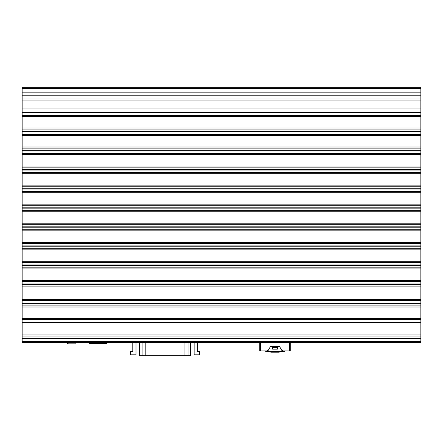 <?xml version="1.0" encoding="UTF-8"?>
<svg xmlns="http://www.w3.org/2000/svg" width="443" height="443" viewBox="0 0 443 443"><rect width="100%" height="100%" fill="white"/><g stroke="black" fill="none" stroke-linecap="round" stroke-linejoin="round"><path stroke-width="0.66" d="M74.933 343.834L67.569 343.834L74.933 343.834L75.504 342.561L74.933 343.834M75.698 343.07L66.81 343.07L75.698 343.07M70.664 343.834L71.251 343.834C83.721 343.834 58.786 343.834 71.251 343.834L71.799 343.834M89.071 343.07L89.071 342.561L89.071 343.07L106.846 343.07L106.846 342.561L106.625 343.607L89.298 343.607L106.087 343.834L89.835 343.834L89.071 343.07L89.298 343.607L106.087 343.834L106.846 343.07L89.071 343.07M197.368 351.592L199.61 351.592L199.61 354.815L194.139 354.815L199.61 354.815L199.61 351.592L197.368 351.592L197.368 342.561L197.368 351.592M194.139 342.561L194.139 354.815L194.139 342.561M190.606 355.657L184.936 355.657L184.936 342.561L184.936 355.657L145.21 355.657L145.21 342.561L145.21 355.657L188.054 355.657L188.054 342.561L188.054 355.657L190.606 355.657L190.606 342.561L190.717 355.657L190.717 342.561M139.534 342.561L139.534 355.657L142.092 355.657L142.092 342.561L142.092 355.657L139.473 355.657L139.534 342.561M136.001 342.561L136.001 354.815L130.535 354.815L136.001 354.815L136.001 342.561M132.778 351.592L132.778 342.561L132.778 351.592L130.535 351.592L130.535 354.815L130.535 351.592L132.778 351.592M145.21 355.657L142.092 355.657L145.21 355.657M289.484 350.945L289.484 342.561L289.484 350.945L282.119 350.945L290.248 350.945L290.248 342.561L290.248 350.945M260.534 350.945L260.534 342.561L260.534 350.945L267.899 350.945L270.54 346.371L279.483 346.371L282.119 350.945L279.483 346.371L270.54 346.371L267.899 350.945L259.775 350.945L259.775 342.561L259.775 350.945M290.248 346.371L289.611 346.371L290.248 346.371M270.894 352.213L279.129 352.213L270.894 352.213L269.804 351.703M272.6 348.508L272.6 347.39L277.423 347.39L272.6 347.39L277.423 347.39L277.423 349.167L272.6 349.167L277.423 349.167L277.423 347.39L277.423 349.167L272.6 349.167L272.6 347.39L272.6 349.167M267.771 350.945L267.771 351.703L267.771 350.945M265.739 351.703L284.279 351.703L284.279 350.945L284.279 351.703L265.739 351.703L265.739 350.945L265.739 351.703M259.775 346.371L260.534 346.371L259.775 346.371M279.129 352.213L280.214 351.703L279.129 352.213M279.777 346.371L279.483 346.371M282.246 350.945L282.246 351.703M292.607 342.816L358.885 342.561L292.424 342.744M46.277 112.561L46.277 112.915L46.277 112.561M46.277 131.61L46.277 131.959L46.277 131.61M46.277 150.653L46.277 151.008L46.277 150.653M46.277 188.746L46.277 189.1L46.277 188.746M46.277 226.838L46.277 227.193L46.277 226.838M46.277 264.931L46.277 265.285L46.277 264.931M46.277 283.98L46.277 284.328L46.277 283.98M46.277 303.023L46.277 303.377L46.277 303.023M46.277 322.072L46.277 322.421L46.277 322.072M46.277 338.579L46.277 338.928L46.277 338.579M43.735 338.928L43.735 338.579L43.735 338.928M43.735 322.421L43.735 322.072L43.735 322.421M43.735 303.377L43.735 303.023L43.735 303.377M43.735 284.328L43.735 283.98L43.735 284.328M43.735 265.285L43.735 264.931L43.735 265.285M43.735 189.1L43.735 188.746L43.735 189.1M43.735 151.008L43.735 150.653L43.735 151.008M43.735 131.959L43.735 131.61L43.735 131.959M43.735 112.915L43.735 112.561L43.735 112.915M24.692 226.838L24.692 227.193L24.692 226.838M418.308 226.838L418.308 227.193L418.308 226.838M396.723 112.561L396.723 112.915L396.723 112.561M396.723 131.61L396.723 131.959L396.723 131.61M396.723 150.653L396.723 151.008L396.723 150.653M396.723 188.746L396.723 189.1L396.723 188.746M396.723 226.838L396.723 227.193L396.723 226.838M396.723 264.931L396.723 265.285L396.723 264.931M396.723 283.98L396.723 284.328L396.723 283.98M396.723 303.023L396.723 303.377L396.723 303.023M396.723 322.072L396.723 322.421L396.723 322.072M396.723 338.579L396.723 338.928L396.723 338.579M399.265 338.928L399.265 338.579L399.265 338.928M399.265 322.421L399.265 322.072L399.265 322.421M399.265 303.377L399.265 303.023L399.265 303.377M399.265 284.328L399.265 283.98L399.265 284.328M399.265 265.285L399.265 264.931L399.265 265.285M399.265 189.1L399.265 188.746L399.265 189.1M399.265 151.008L399.265 150.653L399.265 151.008M399.265 131.959L399.265 131.61L399.265 131.959M399.265 112.915L399.265 112.561L399.265 112.915M47.545 338.928L47.545 338.579L47.545 338.928M395.455 338.928L395.455 338.579L395.455 338.928M22.15 87.343L420.85 87.343L22.15 87.343L22.15 88.362L420.85 88.362L420.85 87.343L420.85 88.362L22.15 88.362L22.15 92.161L420.85 92.161L420.85 88.362L420.85 92.161L22.15 92.161L22.15 95.223L420.85 95.223L420.85 92.161L420.85 95.223L22.15 95.223L22.15 99.022L420.85 99.022L420.85 95.223L420.85 99.022L22.15 99.022L22.15 100.04L420.85 100.04L420.85 99.022L420.85 100.04L22.15 100.04L22.15 108.928L420.85 108.928L420.85 100.04L420.85 108.928L22.15 108.928L22.15 110.03L420.85 110.03L420.85 108.928L420.85 110.03L22.15 110.03L22.15 112.561L420.85 112.561L420.85 110.03L420.85 112.561L22.15 112.561L22.15 87.343M22.15 112.915L420.85 112.915L22.15 112.915L22.15 115.446L420.85 115.446L420.85 112.915L420.85 115.446L22.15 115.446L22.15 116.548L420.85 116.548L420.85 115.446L420.85 116.548L22.15 116.548L22.15 127.977L420.85 127.977L420.85 116.548L420.85 127.977L22.15 127.977L22.15 129.079L420.85 129.079L420.85 127.977L420.85 129.079L22.15 129.079L22.15 131.61L420.85 131.61L420.85 129.079L420.85 131.61L22.15 131.61L22.15 112.561M22.15 131.959L420.85 131.959L22.15 131.959L22.15 134.495L420.85 134.495L420.85 131.959L420.85 134.495L22.15 134.495L22.15 135.591L420.85 135.591L420.85 134.495L420.85 135.591L22.15 135.591L22.15 147.021L420.85 147.021L420.85 135.591L420.85 147.021L22.15 147.021L22.15 148.123L420.85 148.123L420.85 147.021L420.85 148.123L22.15 148.123L22.15 150.653L420.85 150.653L420.85 148.123L420.85 150.653L22.15 150.653L22.15 131.61M22.15 151.008L420.85 151.008L22.15 151.008L22.15 153.538L420.85 153.538L420.85 151.008L420.85 153.538L22.15 153.538L22.15 154.64L420.85 154.64L420.85 153.538L420.85 154.64L22.15 154.64L22.15 166.07L420.85 166.07L420.85 154.64L420.85 166.07L22.15 166.07L22.15 167.172L420.85 167.172L420.85 166.07L420.85 167.172L22.15 167.172L22.15 169.702L420.85 169.702L420.85 167.172L420.85 169.702L22.15 169.702L22.15 170.051L420.85 170.051L420.85 169.702L420.85 170.051L22.15 170.051L22.15 172.587L420.85 172.587L420.85 170.051L420.85 172.587L22.15 172.587L22.15 173.684L420.85 173.684L420.85 172.587L420.85 173.684L22.15 173.684L22.15 185.113L420.85 185.113L420.85 173.684L420.85 185.113L22.15 185.113L22.15 186.215L420.85 186.215L420.85 185.113L420.85 186.215L22.15 186.215L22.15 188.746L420.85 188.746L420.85 186.215L420.85 188.746L22.15 188.746L22.15 150.653M22.15 189.1L420.85 189.1L22.15 189.1L22.15 191.631L420.85 191.631L420.85 189.1L420.85 191.631L22.15 191.631L22.15 192.733L420.85 192.733L420.85 191.631L420.85 192.733L22.15 192.733L22.15 204.162L420.85 204.162L420.85 192.733L420.85 204.162L22.15 204.162L22.15 205.264L420.85 205.264L420.85 204.162L420.85 205.264L22.15 205.264L22.15 207.795L420.85 207.795L420.85 205.264L420.85 207.795L22.15 207.795L22.15 208.144L420.85 208.144L420.85 207.795L420.85 208.144L22.15 208.144L22.15 210.68L420.85 210.68L420.85 208.144L420.85 210.68L22.15 210.68L22.15 211.776L420.85 211.776L420.85 210.68L420.85 211.776L22.15 211.776L22.15 223.206L420.85 223.206L420.85 211.776L420.85 223.206L22.15 223.206L22.15 224.308L420.85 224.308L420.85 223.206L420.85 224.308L22.15 224.308L22.15 226.838L420.85 226.838L420.85 224.308L420.85 226.838L22.15 226.838L22.15 188.746M22.15 227.193L420.85 227.193L22.15 227.193L22.15 229.723L420.85 229.723L420.85 227.193L420.85 229.723L22.15 229.723L22.15 230.825L420.85 230.825L420.85 229.723L420.85 230.825L22.15 230.825L22.15 242.255L420.85 242.255L420.85 230.825L420.85 242.255L22.15 242.255L22.15 243.351L420.85 243.351L420.85 242.255L420.85 243.351L22.15 243.351L22.15 245.887L420.85 245.887L420.85 243.351L420.85 245.887L22.15 245.887L22.15 246.236L420.85 246.236L420.85 245.887L420.85 246.236L22.15 246.236L22.15 248.772L420.85 248.772L420.85 246.236L420.85 248.772L22.15 248.772L22.15 249.869L420.85 249.869L420.85 248.772L420.85 249.869L22.15 249.869L22.15 261.298L420.85 261.298L420.85 249.869L420.85 261.298L22.15 261.298L22.15 262.4L420.85 262.4L420.85 261.298L420.85 262.4L22.15 262.4L22.15 264.931L420.85 264.931L420.85 262.4L420.85 264.931L22.15 264.931L22.15 226.838M22.15 265.285L420.85 265.285L22.15 265.285L22.15 267.816L420.85 267.816L420.85 265.285L420.85 267.816L22.15 267.816L22.15 268.918L420.85 268.918L420.85 267.816L420.85 268.918L22.15 268.918L22.15 280.347L420.85 280.347L420.85 268.918L420.85 280.347L22.15 280.347L22.15 281.443L420.85 281.443L420.85 280.347L420.85 281.443L22.15 281.443L22.15 283.98L420.85 283.98L420.85 281.443L420.85 283.98L22.15 283.98L22.15 264.931M22.15 284.328L420.85 284.328L22.15 284.328L22.15 286.865L420.85 286.865L420.85 284.328L420.85 286.865L22.15 286.865L22.15 287.961L420.85 287.961L420.85 286.865L420.85 287.961L22.15 287.961L22.15 299.39L420.85 299.39L420.85 287.961L420.85 299.39L22.15 299.39L22.15 300.492L420.85 300.492L420.85 299.39L420.85 300.492L22.15 300.492L22.15 303.023L420.85 303.023L420.85 300.492L420.85 303.023L22.15 303.023L22.15 283.98M22.15 303.377L420.85 303.377L22.15 303.377L22.15 305.908L420.85 305.908L420.85 303.377L420.85 305.908L22.15 305.908L22.15 307.01L420.85 307.01L420.85 305.908L420.85 307.01L22.15 307.01L22.15 318.439L420.85 318.439L420.85 307.01L420.85 318.439L22.15 318.439L22.15 319.536L420.85 319.536L420.85 318.439L420.85 319.536L22.15 319.536L22.15 322.072L420.85 322.072L420.85 319.536L420.85 322.072L22.15 322.072L22.15 303.023M22.15 322.421L420.85 322.421L22.15 322.421L22.15 324.957L420.85 324.957L420.85 322.421L420.85 324.957L22.15 324.957L22.15 326.054L420.85 326.054L420.85 324.957L420.85 326.054L22.15 326.054L22.15 334.941L420.85 334.941L420.85 326.054L420.85 334.941L22.15 334.941L22.15 336.043L420.85 336.043L420.85 334.941L420.85 336.043L22.15 336.043L22.15 338.579L420.85 338.579L420.85 336.043L420.85 338.579L22.15 338.579L22.15 322.072M22.15 338.928L420.85 338.928L22.15 338.928L22.15 341.459L420.85 341.459L420.85 338.928L420.85 342.561L22.15 342.561L22.15 338.579M420.85 112.561L420.85 112.915M420.85 131.61L420.85 131.959M420.85 150.653L420.85 151.008M420.85 188.746L420.85 189.1M420.85 226.838L420.85 227.193M420.85 264.931L420.85 265.285M420.85 283.98L420.85 284.328M420.85 303.023L420.85 303.377M420.85 322.072L420.85 322.421M420.85 338.579L420.85 338.928M22.15 341.459L22.15 342.561L420.85 342.561L420.85 341.459L22.15 341.459M289.484 350.535L289.484 345.961M260.534 350.773L260.406 350.435M267.605 350.435L267.605 350.945M289.611 350.435L289.484 350.773M282.412 350.435L282.412 350.945M75.188 343.58L75.188 342.561L75.188 343.58M67.569 343.834L67.004 342.561L67.569 343.834L68.139 343.58M139.429 355.657L139.429 342.561"/></g></svg>
